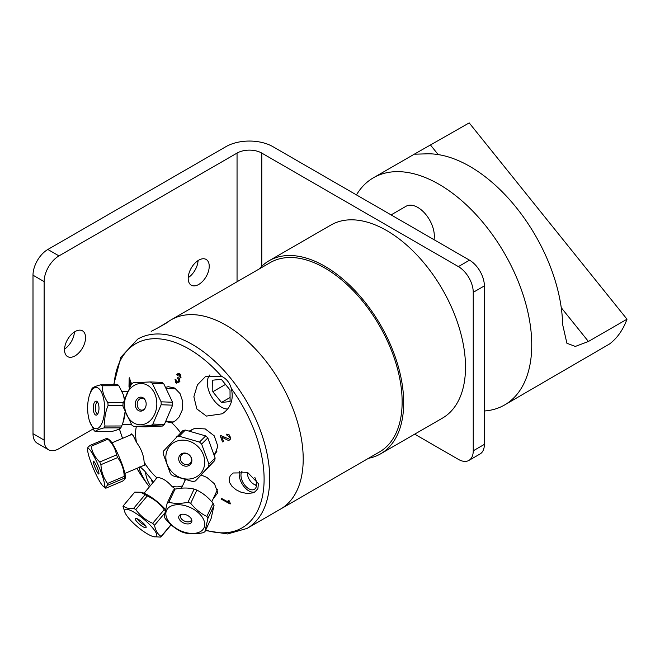 <?xml version="1.0" encoding="UTF-8"?>
<svg xmlns="http://www.w3.org/2000/svg" width="660" height="660" viewBox="0 0 660 660"><rect width="100%" height="100%" fill="white"/><g stroke="black" fill="none" stroke-linecap="round" stroke-linejoin="round"><path stroke-width="0.99" d="M261.781 266.252L261.781 153.087L458.395 266.607A20.996 12.127 60 0 1 473.245 292.322L484.374 285.904A20.996 12.127 -120 0 0 469.524 260.18L272.926 146.677A33.256 19.198 180 0 0 225.901 146.677L47.85 249.472A20.996 12.127 120 0 0 33 275.187L44.129 281.614A20.996 12.127 -60 0 1 58.979 255.898L237.047 153.087L237.047 281.762M33 275.187L33 433.669A20.996 12.127 120 0 0 37.348 443.289L48.477 449.716A20.996 12.127 -60 0 1 44.129 440.096L33 433.669M44.129 281.614L44.129 440.096M93.142 428.951L58.979 448.668A20.996 12.127 -60 0 1 48.477 449.716M261.781 153.087A17.49 10.098 0 0 0 237.047 153.087M414.695 434.156L458.395 459.385A20.996 12.127 60 0 0 468.897 460.424L480.026 453.997A20.996 12.127 -120 0 0 484.374 444.378L473.245 450.805A20.996 12.127 60 0 1 468.897 460.424M473.245 292.322L473.245 450.805M188.191 278.396A14.875 8.588 -60 0 1 194.683 263.431A14.875 8.588 -60 0 1 206.151 259.446A14.875 8.588 -60 0 1 206.151 276.614A14.875 8.588 -60 0 1 191.276 285.202A14.875 8.588 -60 0 1 188.191 278.396M188.215 277.654A14.875 8.588 120 0 0 198.074 260.568M64.548 349.049A14.875 8.588 120 0 0 74.415 331.963M64.531 349.792A14.875 8.588 -60 0 1 71.024 334.826A14.875 8.588 -60 0 1 82.483 330.841A14.875 8.588 -60 0 1 82.483 348.018A14.875 8.588 -60 0 1 67.609 356.598A14.875 8.588 -60 0 1 64.531 349.792M484.374 285.904L484.374 444.378M259.215 268.966A111.49 64.366 60 0 1 269.107 260.733A111.49 64.366 60 0 1 364.27 301.207A111.49 64.366 60 0 1 380.597 453.841A111.49 64.366 60 0 1 368.519 458.287M380.597 453.841L442.423 418.143A111.49 64.366 -120 0 0 426.096 265.51A111.49 64.366 -120 0 0 330.932 225.035L269.107 260.733M205.466 530.549L227.568 533.965L247.063 528.413L280.566 509.066A109.304 63.104 60 0 0 280.566 382.849A109.304 63.104 60 0 0 171.262 319.745L270.196 262.622A109.304 63.104 60 0 1 379.5 325.735A109.304 63.104 60 0 1 379.5 451.952L280.566 509.066A109.304 63.104 -120 0 0 297.322 421.476A109.304 63.104 -120 0 0 225.918 325.157A109.304 63.104 -120 0 0 168.424 321.56M175.519 382.511A71.354 41.2 60 0 1 175.725 379.492M256.608 485.009A8.893 5.131 60 0 1 253.721 484.151A8.893 5.131 60 0 1 247.426 473.261A8.893 5.131 60 0 1 247.459 472.585M253.721 484.151L255.181 484.993A10.956 6.328 -120 0 0 256.542 485.644M129.896 386.479L128.989 386.479L129.179 378.328L129.542 377.809L130.944 383.592L131.439 382.891L131.183 384.599M131.612 383.584L130.944 383.592M130.903 384.887L130.927 383.526M129.673 378.328L129.179 378.328M189.601 430.889L194.576 428.422L205.219 428.909L214.228 435.831L217.833 446.234L214.516 455.614M165.982 387.263L168.201 386.686L174.694 388.047L180.007 393.508L182.754 401.569L182.366 409.794L179.132 416.996L175.56 420.676L171.699 422.804L166.419 421.715M130.086 435.154L131.447 433.876L133.204 435.649L136.505 442.414C141.182 448.767 143.723 455.309 144.119 462.041L144.911 465.663L143.649 465.498M155.776 479.267L156.469 477.403C161.543 477.477 166.625 480.414 171.699 486.197L175.312 489.068M201.333 475.093L206.885 477.428L214.5 483.829L217.8 492.838L213.205 498.704M184.536 481.577L185.064 479.903M180.617 432.861A40.285 23.257 -120 0 0 171.699 422.804M136.364 426.533A40.285 23.257 -120 0 0 136.505 442.414M144.119 462.041A40.285 23.257 -120 0 0 156.469 477.403M171.699 486.197A40.285 23.257 -120 0 0 182.548 485.809M258.332 483.574A101.145 58.393 60 0 1 257.862 488.771L254.735 492.038L252.854 492.88L247.162 493.531L240.974 492.203L236.024 489.745L231.957 486.28L229.697 482.683L229.094 478.921L230.348 475.538L233.211 472.989L247.937 472.774L258.332 483.574M239.547 471.265A13.629 7.87 -120 0 0 243.655 486.172A13.629 7.87 -120 0 0 255.214 491.741M241.989 471.322A11.088 6.402 -120 0 0 248.803 488.779A11.088 6.402 -120 0 0 254.339 489.332A11.088 6.402 -120 0 0 254.809 477.386M124.096 424.652L123.222 424.66M178.06 374.723L179.462 373.403M176.731 374.74L178.126 373.37L179.8 373.568L181.063 377.239L179.347 378.576L179.883 381.678L176.335 383.204L174.999 379.211L175.939 379.574L176.69 382.255L178.91 381.15L178.142 378.493L177.466 378.262L177.928 377.305L180.139 376.687L179.47 374.525L177.54 375.466L176.731 374.74L177.994 374.789M220.96 435.616L228.649 438.908L229.515 436.714L226.999 435.369L226.66 434.14L228.946 434.528L230.736 437.869L230.084 439.543L229.086 440.096C229.416 440.913 227.807 440.335 224.251 438.364L221.809 437.011L223.608 441.622L222.544 441.911L220.135 435.691L220.96 435.616M230.398 439.147L229.086 440.096M230.125 504.009L221.075 499.018L221.521 498.382L228.575 502.268L228.145 500.239L229.218 500.824L230.348 503.531M229.375 501.724L228.212 501.088M180.914 374.756L180.106 375.226L180.906 374.756M159.085 327.203L168.457 321.577M166.625 322.418C174.446 318.59 158.045 328.061 151.165 331.345M231.371 388.624C233.813 399.655 230.769 408.045 222.255 413.795L206.407 416.089L196.837 408.936L193.867 396.759L197.414 384.846L205.334 376.736L221.43 376.249C226.429 378.642 229.738 382.767 231.371 388.624A106.334 61.396 60 0 1 262.787 494.604A106.334 61.396 60 0 1 205.689 530.087M140.242 466.942L144.573 470.951L153.532 481.932M149.407 486.857L146.462 482.914C140.852 473.707 138.567 468.394 139.59 466.975M130.738 385.234L129.236 387.486L128.989 386.479M129.525 380.201L129.393 385.852L130.49 384.227L129.525 380.201M181.393 531.721A24.445 14.883 -154.9 0 0 184.115 532.736C189.808 534.163 196.185 534.154 203.23 532.702A24.445 14.883 -154.9 0 0 204.938 531.688L207.875 518.488A24.445 14.883 -154.9 0 0 206.852 516.458C200.788 513.505 195.393 509.116 190.682 503.291A24.445 14.883 -154.9 0 0 187.96 502.276C180.906 503.728 174.537 503.737 168.836 502.309A24.445 14.883 -154.9 0 0 167.137 503.332L164.191 516.524A24.445 14.883 -154.9 0 0 165.214 518.562C169.925 524.386 175.321 528.775 181.393 531.721M181.186 514.42A5.948 3.622 -154.9 0 0 180.526 515.245A5.948 3.622 -154.9 0 0 183.364 520.501A5.948 3.622 -154.9 0 0 190.311 521.351A5.948 3.622 -154.9 0 0 191.293 520.294A5.948 3.622 -154.9 0 0 191.507 519.263M190.476 523.289A6.996 4.257 25.1 0 1 181.046 521.367A6.996 4.257 25.1 0 1 180.419 514.701A6.996 4.257 25.1 0 1 187.11 515.221A6.996 4.257 25.1 0 1 191.779 520.03A6.996 4.257 25.1 0 1 190.476 523.289M199.831 531.919A20.658 12.581 25.1 0 1 172.813 525.913A20.658 12.581 25.1 0 1 170.016 506.641A20.658 12.581 25.1 0 1 197.777 512.234A20.658 12.581 25.1 0 1 199.831 531.919M167.137 503.332L173.316 490.141A24.445 14.883 25.1 0 1 175.024 489.126C182.069 487.674 188.446 487.666 194.139 489.093A24.445 14.883 25.1 0 1 196.862 490.108C202.933 493.053 208.321 497.442 213.04 503.266A24.445 14.883 25.1 0 1 214.063 505.304L211.118 518.496L204.938 531.688M168.836 502.309L175.024 489.126M194.139 489.093L187.96 502.276M190.682 503.291L196.862 490.108M213.04 503.266L206.852 516.458M207.875 518.488L214.063 505.304M179.173 436.21L185.361 430.056A24.445 21.508 45.2 0 0 182.787 430.699L163.581 451.019A24.445 21.508 -134.8 0 0 163.136 453.659L170.437 473.707A24.445 21.508 -134.8 0 0 172.565 475.703L192.893 481.569A24.445 21.508 -134.8 0 0 195.467 480.925L208.486 466.752A24.445 21.508 -134.8 0 0 208.931 464.112L201.63 444.073A24.445 21.508 -134.8 0 0 199.501 442.076L179.173 436.21A24.445 21.508 -134.8 0 0 176.6 436.846M204.493 465.16A20.658 18.175 45.2 0 1 181.599 478.104A20.658 18.175 45.2 0 1 166.32 452.974A20.658 18.175 45.2 0 1 188.991 441.136A20.658 18.175 45.2 0 1 204.493 465.16M178.794 457.743A6.996 6.154 45.2 0 1 189.461 455.087A6.996 6.154 45.2 0 1 187.63 466.026A6.996 6.154 45.2 0 1 178.794 457.743M180.386 457.413A5.948 5.23 -134.8 0 0 183.513 463.724A5.948 5.23 -134.8 0 0 190.105 463.229A5.948 5.23 -134.8 0 0 189.618 455.326A5.948 5.23 -134.8 0 0 181.714 454.789A5.948 5.23 -134.8 0 0 180.386 457.413M185.361 430.056L205.689 435.922A24.445 21.508 45.2 0 1 207.817 437.927L215.119 457.966A24.445 21.508 45.2 0 1 214.673 460.606L195.467 480.925M224.945 437.563A16.616 14.619 45.2 0 1 224.911 438.784M205.689 435.922L199.501 442.076M201.63 444.073L207.817 437.927M215.119 457.966L208.931 464.112M208.486 466.752L214.673 460.606M152.279 383.311L163.746 383.732A24.445 19.082 92.1 0 0 161.749 382.363L150.282 381.95L133.204 382.767A24.445 19.082 -87.9 0 0 131.249 384.318L122.991 403.648A24.445 19.082 -87.9 0 0 123.032 406.568L131.86 425.081A24.445 19.082 -87.9 0 0 133.856 426.442L150.934 425.626A24.445 19.082 -87.9 0 0 152.889 424.075L161.147 404.745A24.445 19.082 -87.9 0 0 161.106 401.825L152.279 383.311A24.445 19.082 -87.9 0 0 150.282 381.95M149.036 421.633A20.658 16.129 92.1 0 1 126.646 414.604A20.658 16.129 92.1 0 1 133.213 386.034A20.658 16.129 92.1 0 1 154.762 393.69A20.658 16.129 92.1 0 1 149.036 421.633M137.882 398.219A6.996 5.462 92.1 0 1 144.82 399.448A6.996 5.462 92.1 0 1 144.466 409.126A6.996 5.462 92.1 0 1 136.356 408.482A6.996 5.462 92.1 0 1 137.882 398.219M145.076 399.853A5.948 4.645 -87.9 0 0 142.057 398.244A5.948 4.645 -87.9 0 0 139.441 399.151A5.948 4.645 -87.9 0 0 137.338 405.751A5.948 4.645 -87.9 0 0 141.619 410.132A5.948 4.645 -87.9 0 0 144.755 408.746M163.746 383.732L172.565 402.245A24.445 19.082 92.1 0 1 172.615 405.166L164.356 424.495A24.445 19.082 92.1 0 1 162.401 426.046L145.324 426.863L133.856 426.442M172.565 402.245L161.106 401.825M161.147 404.745L172.615 405.166M164.356 424.495L152.889 424.075M150.934 425.626L162.401 426.046M124.987 412.302L123.016 422.441L121.72 425.981L104.981 426.03C104.189 419.215 105.221 412.385 108.075 405.553L122.991 405.512M89.537 421.08A20.658 8.481 89.8 0 1 87.755 411.518A20.658 8.481 89.8 0 1 89.455 395.216A20.658 8.481 89.8 0 1 98.447 388.303A20.658 8.481 89.8 0 1 104.536 405.958A20.658 8.481 89.8 0 1 99.396 427.218A20.658 8.481 89.8 0 1 89.537 421.08L94.083 430.452A24.445 10.032 -90.2 0 0 95.213 431.483C96.335 430.287 99.281 429.091 104.057 427.894A24.445 10.032 -90.2 0 0 104.981 426.03M104.057 427.894L120.805 427.837C119.683 429.033 116.729 430.229 111.952 431.434L95.213 431.483M121.72 425.981A24.445 10.032 89.8 0 1 120.805 427.837M108.075 405.553A24.445 10.032 -90.2 0 0 107.877 402.674C104.131 397.048 102.218 391.421 102.127 385.786A24.445 10.032 -90.2 0 0 100.996 384.763C96.22 385.968 93.275 387.164 92.153 388.352A24.445 10.032 -90.2 0 0 91.228 390.209L89.455 395.216M98.942 406.981A6.996 2.871 89.8 0 1 96.88 414.884A6.996 2.871 89.8 0 1 93.241 408.136A6.996 2.871 89.8 0 1 96.838 401.371A6.996 2.871 89.8 0 1 98.942 406.981M97.614 402.188A5.948 2.442 -90.2 0 0 95.329 408.127A5.948 2.442 -90.2 0 0 97.647 414.059M100.996 384.763L117.744 384.714A24.445 10.032 89.8 0 1 118.866 385.737L123.164 394.358L124.286 399.028M124.385 398.739A20.658 8.481 -90.2 0 0 123.42 395.117L123.164 394.358M123.016 422.441L123.494 420.973A20.658 8.481 -90.2 0 0 125.128 412.632M123.247 402.625L107.877 402.674M102.127 385.786L118.866 385.737M107.861 485.149L124.6 478.063C125.755 478.302 125.087 479.317 122.595 481.107L105.847 488.202C104.692 487.954 105.361 486.94 107.861 485.149A24.445 3.407 -113 0 0 107.506 483.466C103.488 477.972 101.293 471.71 100.93 464.673A24.445 3.407 -113 0 0 99.759 462.008C95.073 457.529 92.21 452.281 91.179 446.259L107.918 439.172C112.612 443.644 115.467 448.891 116.506 454.913A24.445 3.407 67 0 1 117.67 457.578C121.688 463.072 123.882 469.334 124.245 476.371A24.445 3.407 67 0 1 124.6 478.063L125.128 478.591L125.301 476.982A20.658 2.879 -113 0 0 124.946 473.674A20.658 2.879 -113 0 0 117.967 454.204A20.658 2.879 -113 0 0 109.675 440.088L107.101 438.19L90.362 445.285C87.862 447.076 87.194 448.09 88.349 448.33M91.179 446.259A24.445 3.407 -113 0 0 90.362 445.285M107.101 438.19A24.445 3.407 67 0 1 107.918 439.172M104.214 482.46A20.658 2.879 67 0 1 103.273 486.305A20.658 2.879 67 0 1 94.735 471.636A20.658 2.879 67 0 1 87.871 452.026A20.658 2.879 67 0 1 87.656 449.41A20.658 2.879 67 0 1 95.156 458.609A20.658 2.879 67 0 1 104.214 482.46M105.847 488.202L103.273 486.305M93.365 462.553A6.996 0.973 67 0 1 93.464 461.134A6.996 0.973 67 0 1 97.012 467.206A6.996 0.973 67 0 1 98.901 473.979A6.996 0.973 67 0 1 96.203 470.143A6.996 0.973 67 0 1 93.365 462.553M96.805 466.727A5.948 0.833 -113 0 0 97.21 467.684M116.506 454.913L99.759 462.008M100.93 464.673L117.67 457.578M124.245 476.371L107.506 483.466M134.483 512.498A20.658 4.934 40 0 1 153.409 528.833A20.658 4.934 40 0 1 153.673 536.687A20.658 4.934 40 0 1 146.025 533.065A20.658 4.934 40 0 1 125.037 512.655A20.658 4.934 40 0 1 134.483 512.498M153.673 536.687L160.825 537.1A24.445 5.833 -140 0 0 161.123 536.44C157.674 534.204 155.48 530.475 154.531 525.261A24.445 5.833 -140 0 0 152.716 523.339C145.819 520.245 140.167 515.658 135.77 509.586A24.445 5.833 -140 0 0 133.667 508.332C128.964 508.967 125.507 508.109 123.313 505.766A24.445 5.833 -140 0 0 123.016 506.426L125.037 512.655M142.816 526.639A6.996 1.666 40 0 1 136.95 521.755A6.996 1.666 40 0 1 135.556 518.43A6.996 1.666 40 0 1 141.776 521.779A6.996 1.666 40 0 1 146.157 527.332A6.996 1.666 40 0 1 142.816 526.639M137.387 518.834A5.948 1.419 -140 0 0 143.632 524.749A5.948 1.419 -140 0 0 145.439 525.599M123.313 505.766L134.772 492.104L140.745 492.244L145.134 494.67A24.445 5.833 40 0 1 147.238 495.932C154.135 499.026 159.786 503.605 164.183 509.677A24.445 5.833 40 0 1 165.214 510.757M165.511 509.47A20.658 4.934 -140 0 0 148.673 495.586A20.658 4.934 -140 0 0 141.933 492.525L140.745 492.244M145.134 494.67L133.667 508.332M135.77 509.586L147.238 495.932M164.183 509.677L152.716 523.339M154.531 525.261L164.719 513.125M170.998 524.667L161.123 536.44M160.825 537.1L171.154 524.807M145.563 472.098A19.899 11.492 -120 0 0 150.331 485.743M153.037 482.526L151.371 480.653L151.264 479.077M151.371 480.653L152.163 480.199M209.896 374.888A19.899 11.492 -120 0 0 210.721 395.266A19.899 11.492 -120 0 0 227.626 409.035M212.726 380.185L221.323 379.302L230.01 389.986L230.101 401.56L221.504 402.443L212.817 391.76L212.726 380.185M212.817 391.76L225.497 384.433M221.504 402.443L230.068 397.501M391.099 214.896L406.065 206.258A23.413 13.513 60 0 1 424.405 212.842A23.413 13.513 60 0 1 433.999 239.671M588.415 341.484L575.33 346.434L566.899 343.258L562.634 324.497A131.167 75.727 -120 0 0 425.486 153.879L414.917 154.184L416.122 153.136L469.202 122.9L627 319.201L588.415 341.484L561.256 307.692M484.374 410.99A131.167 75.727 -120 0 0 504.578 404.976L609.625 343.926A131.167 75.727 -120 0 0 627 319.201M504.578 404.976A131.167 75.727 -120 0 0 485.372 225.407A131.167 75.727 -120 0 0 373.411 177.787A131.167 75.727 -120 0 0 356.45 194.898M58.979 255.898L47.85 249.472M469.524 260.18L458.395 266.607M247.063 528.413A109.304 63.104 -120 0 0 236.057 385.283A109.304 63.104 -120 0 0 192.415 344.503A109.304 63.104 -120 0 0 137.758 339.091L120.871 357.225L113.71 384.722M114.031 384.722A106.334 61.396 60 0 1 168.811 340.494A106.334 61.396 60 0 1 221.43 376.249M146.462 482.914A106.334 61.396 60 0 1 136.868 468.369M122.579 438.331A106.334 61.396 60 0 1 119.435 428.827M438.174 154.58L430.617 145.175M247.426 473.261L247.426 472.577M147.774 484.77L136.826 468.385M122.521 438.356L119.369 428.868M211.769 501.773L217.486 489.58M181.426 488.202L185.295 479.96M214.17 454.352L216.884 451.646M190.451 431.079L192.2 429.338M166.006 421.699L173.539 421.971M166.691 388.468L175.849 388.806M122.24 424.66L131.563 424.636M122.017 391.429L127.339 391.413M87.656 449.41L87.821 447.802M124.897 473.435L144.952 464.945M111.936 442.843L132.082 434.313M144.053 493.226L157.319 477.428M373.411 177.787L416.122 153.136"/></g></svg>
